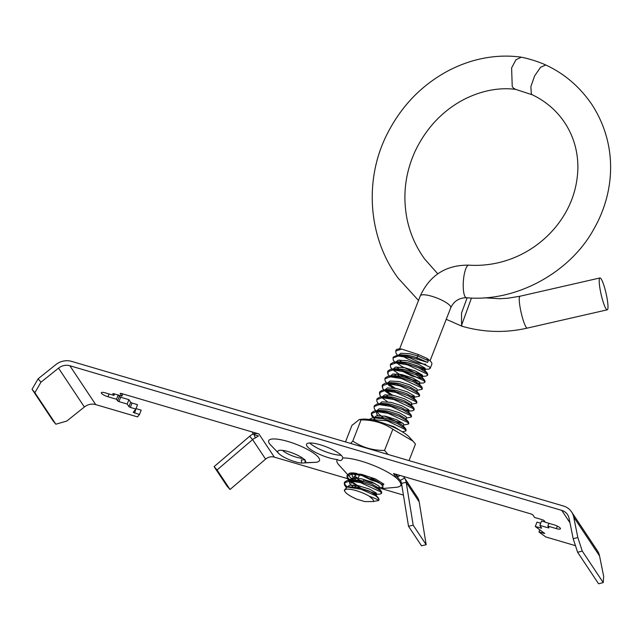 <?xml version="1.0" encoding="UTF-8"?>
<svg xmlns="http://www.w3.org/2000/svg" width="641" height="641" viewBox="0 0 641 641"><rect width="100%" height="100%" fill="white"/><g stroke="black" fill="none" stroke-linecap="round" stroke-linejoin="round"><path stroke-width="0.96" d="M471.464 298.017L461.48 325.508L462.586 326.413C484.059 332.487 505.621 333.048 527.287 328.104A16.345 2.524 77.1 0 1 526.149 327.231A16.345 2.524 77.1 0 1 526.085 327.134A16.345 2.524 77.1 0 1 520.524 309.651A16.345 2.524 77.1 0 1 520.003 296.23L599.952 277.962A16.345 2.524 77.1 0 0 600.481 291.383A16.345 2.524 77.1 0 0 606.041 308.866A16.345 2.524 77.1 0 0 607.235 309.827A16.345 2.524 77.1 0 0 606.715 296.406A16.345 2.524 77.1 0 0 601.154 278.923A16.345 2.524 77.1 0 0 599.952 277.962M521.341 57.193L515.909 59.805L511.606 67.938L512.239 86.559L513.505 88.186L515.733 89.411L532.302 94.788L531.325 93.931L530.868 86.679L534.586 75.975L540.579 67.273L545.787 65.005C536.974 60.943 526.045 58.083 521.614 57.241L521.341 57.193C510.693 55.687 499.828 55.751 488.746 57.378C474.548 59.509 460.823 64.092 447.562 71.143C420.496 85.838 399.952 107.632 385.922 136.517C364.096 181.627 368.487 238.308 398.261 278.29L418.509 300.453M446.248 319.306L461.576 326.077L461.552 313.008L467.145 297.801M369.288 496.214L372.95 499.443L373.815 501.55L364.817 501.599L357.173 499.315A16.193 3.974 -158.7 0 1 345.066 491.751A16.193 3.974 -158.7 0 1 344.826 491.327A16.193 3.974 -158.7 0 1 352.157 489.636A16.193 3.974 -158.7 0 1 369.288 496.214L376.9 499.203L378.639 500.549L373.062 501.486M344.826 491.327L344.273 490.181L347.23 487L361.147 489.323L375.314 495.597A19.222 4.719 21.3 0 1 378.318 498.482A19.222 4.719 21.3 0 1 378.759 500.325A19.222 4.719 21.3 0 1 378.639 500.549M401.635 349.065A19.222 4.719 -158.7 0 0 396.018 350.226L395.705 351.028L401.635 349.065L418.485 354.593L416.898 357.638L417.163 359.168L427.603 362.421L428.284 360.683L426.529 358.183L418.485 354.593M397.428 355.194L396.002 353.239L395.705 351.028M394.72 362.141L393.294 360.186L392.997 357.966L393.342 357.101L397.228 355.21L407.484 356.26L417.163 359.168M392.997 357.966L398.205 356.011L409.487 357.702L429.59 366.989L430.167 368.463L428.693 369.152L421.722 369.312M430.167 368.463L431.834 364.192A19.222 4.719 -158.7 0 0 431.393 362.349A19.222 4.719 -158.7 0 0 426.529 358.183M391.899 368.952L390.585 367.125L390.297 364.913L390.633 364.048L393.342 362.333L404.775 363.199L418.725 367.862L427.17 373.006L427.803 374.536L427.459 375.402L425.993 376.091L421.377 376.523M390.297 364.913L395.922 362.95L407.508 364.841L426.882 373.927L427.459 375.402M388.222 373.198L387.813 371.443M389.311 376.027L387.877 374.072L387.589 371.852L387.925 370.987L390.633 369.272L402.067 370.145L416.017 374.801L424.462 379.945L425.095 381.483L424.759 382.348L423.284 383.038L416.305 383.198M387.589 371.852L392.909 369.897L405.304 371.924L424.174 380.874L424.759 382.348M386.603 382.965L385.177 381.01L384.88 378.799L385.217 377.934L387.933 376.219L399.359 377.092L413.309 381.748L421.754 386.892L422.387 388.422L422.05 389.287L417.187 390.313M384.88 378.799L390.425 376.836L401.53 378.583L421.466 387.813L422.05 389.287M382.805 387.092L382.397 385.329M383.895 389.912L382.469 387.957L382.172 385.746L382.509 384.872L385.225 383.158L396.659 384.031L410.601 388.686L419.046 393.838L419.679 395.369L419.342 396.234L413.669 397.332L414.615 396.891L414.126 395.817L407.404 391.931L396.402 388.47L387.372 387.973L385.057 389.8M382.172 385.746L388.262 383.783L399.92 385.818L418.757 394.76L419.342 396.234M380.097 394.031L379.688 392.276M381.187 396.851L379.76 394.904L379.464 392.685L379.801 391.819L382.517 390.105L393.951 390.978L407.9 395.633L416.338 400.777L416.971 402.308L416.634 403.181L410.961 404.279L411.907 403.838L411.426 402.764L404.695 398.87L393.694 395.409L384.664 394.92L382.348 396.739M379.464 392.685L384.416 390.73L395.817 392.388L416.049 401.707L416.634 403.181M378.478 403.798L377.052 401.843L376.756 399.631L377.092 398.758L379.809 397.043L391.242 397.917L405.192 402.572L413.629 407.724L414.262 409.254L413.926 410.12L412.451 410.809L407.844 411.242M376.756 399.631L382.373 397.668L393.814 399.519L413.341 408.646L413.926 410.12M375.77 410.745L374.344 408.79L374.048 406.57L374.392 405.705L377.1 403.99L388.534 404.864L402.484 409.519L410.921 414.663L411.554 416.193L411.218 417.067L406.354 418.084M374.048 406.57L379.232 404.615L390.994 406.434L410.633 415.592L411.218 417.067M374.152 417.579L371.972 414.863L371.572 413.1M373.062 417.684L371.636 415.729L371.347 413.517L371.684 412.652L374.392 410.937L385.826 411.81L399.776 416.466L408.221 421.61L408.854 423.14L408.509 424.005L403.646 425.031M371.347 413.517L376.916 411.554L388.31 413.381L407.932 422.531L408.509 424.013M369.024 419.47L372.862 417.708L383.118 418.749L397.067 423.405L405.561 428.613L406.146 430.087L405.809 430.952L402.348 431.834M369.384 419.526L386.94 420.696L405.224 429.478L405.809 430.952M349.906 480.125L347.614 477.353L347.206 475.598M348.704 480.181L347.27 478.226L346.981 476.007L347.318 475.141L350.026 473.427L361.46 474.3L375.41 478.955L383.855 484.099M346.981 476.007L352.582 474.044L363.471 475.742L383.566 485.029M347.077 487.016L344.906 484.3L344.497 482.537M346.052 487.192L344.57 485.165L344.273 482.953L344.61 482.08L347.326 480.365L358.752 481.239L372.701 485.902L381.147 491.046L381.78 492.576L381.443 493.442L379.969 494.131L373.134 494.323M344.273 482.953L349.786 480.99L360.49 482.617L380.858 491.968L381.443 493.442M425.472 368.936L408.75 362.942M422.082 374.817L414.719 372.645L401.45 366.251L396.851 362.966M422.772 375.882L419.454 375.137M419.382 381.764L412.011 379.592L400.705 374.36M403.341 376.828L392.813 369.897M395.297 388.254L388.726 383.799M414.647 396.715L411.33 395.97M392.885 387.885L388.23 384.536M392.588 395.193L386.018 390.738M390.177 394.832L384.744 390.77M409.23 410.601L405.913 409.855M387.468 401.779L382.036 397.716M403.133 423.429L395.769 421.249L384.464 416.025M357.694 478.154L355.13 476.439M357.398 485.461L350.827 481.006M376.748 493.923L362.253 489.011L349.505 480.99L349.337 481.423L349.585 480.99M375.314 495.597L378.486 498.049L379.071 499.523L378.759 500.325M403.213 356.38A16.345 4.014 -158.7 0 0 425.888 364.224M348.72 486.936L357.822 487.416L368.823 490.878L375.554 494.764L378.486 498.049M466.448 297.753C459.196 297.777 453.972 301.102 450.759 307.728A16.345 4.014 21.3 0 0 450.391 306.158A16.345 4.014 21.3 0 0 434.422 297.103A16.345 4.014 21.3 0 0 420.304 295.854C429.871 275.149 446.04 264.909 468.803 265.15A16.345 4.263 94.1 0 0 463.619 278.514A16.345 4.263 94.1 0 0 465.15 296.799A16.345 4.263 94.1 0 0 466.448 297.753C517.239 302.36 570.907 271.568 593.951 228.861C614.415 193.165 618.581 145.747 591.875 104.499C579.776 86.815 564.433 73.659 545.836 65.029L545.787 65.005M375.626 494.844L375.938 495.99M353.479 487.408L349.529 483.242L349.337 481.423M350.939 480.133L352.694 479.788L360.53 480.47L371.532 483.931L378.262 487.817L378.647 489.043M356.644 480.806L352.238 476.295L352.294 474.044M353.648 473.186L354.153 473.042M378.623 482.296L371.323 480.173L361.388 475.229M373.735 420.368L373.951 418.501M372.862 417.708L377.06 417.291L384.896 417.98L395.898 421.441L402.628 425.328L405.513 428.549M377.837 415.544L376.604 413.806L376.66 411.554M375.57 410.761L379.768 410.352L387.605 411.033L398.606 414.495L405.328 418.381L408.221 421.61M378.27 403.822L382.469 403.405L390.313 404.094L401.314 407.556L408.037 411.442L410.921 414.663M380.978 396.875L385.177 396.467L393.013 397.148L404.022 400.609L410.745 404.495L411.234 405.569L411.907 403.838M387.765 396.418L385.962 394.72M383.687 389.928L387.885 389.52L395.721 390.209L406.723 393.662L413.453 397.556L413.942 398.63L414.615 396.891M386.395 382.989L390.593 382.573L398.43 383.262L409.431 386.723L416.161 390.609L419.046 393.838M389.103 376.043L393.302 375.634L401.138 376.315L412.139 379.776L418.869 383.671L419.254 384.896M395.89 375.594L394.079 373.887M391.811 369.104L396.01 368.687L403.846 369.376L414.847 372.838L421.578 376.724L424.462 379.945M420.728 378.262L411.931 376.019L401.995 371.075M398.59 368.647L396.787 366.94M394.519 362.157L398.718 361.748L406.554 362.429L417.555 365.891L424.278 369.777L427.17 373.006M395.938 362.021L398.197 360.202L407.227 360.699L418.228 364.152L424.959 368.046L425.448 369.12L424.671 371.011M401.298 361.7L399.495 360.002M397.228 355.21L401.426 354.802L409.262 355.491L416.898 357.638L427.603 362.421M372.95 499.443L373.815 501.55M349.986 486.727L347.23 487L349.473 485.181L358.503 485.678L369.504 489.139L376.227 493.025L376.716 494.099L375.77 494.548M358.696 488.594L353.247 484.949M349.433 480.99L351.396 483.194L350.002 480.99M350.01 479.692L352.173 478.242L361.212 478.731L372.213 482.192L378.935 486.086L379.424 487.16L378.478 487.601L375.698 487.352M362.285 482.144L354.096 476.247M384.6 423.581L393.87 426.65L400.97 431.024M375.754 420.696L374.368 418.493M374.28 417.563L376.539 415.745L385.57 416.241L396.571 419.703L403.301 423.589L403.79 424.671L403.109 426.401M383.294 417.676L378.462 413.757L377.076 411.554M376.94 410.625L379.248 408.806L388.278 409.303L399.279 412.756L406.009 416.65L406.498 417.724L405.817 419.462M379.64 403.686L381.956 401.859L390.986 402.356L401.987 405.817L408.718 409.703L409.206 410.777L408.253 411.226M410.552 404.303L408.189 404.03M389.295 385.978L387.901 383.783M387.765 382.853L390.081 381.026L399.111 381.523L410.112 384.985L416.834 388.871L417.323 389.952L416.65 391.683M390.473 375.914L392.781 374.088L401.819 374.584L412.82 378.046L419.543 381.932L420.031 383.006L419.358 384.744M399.543 376.011L396.563 373.855M393.229 368.96L395.489 367.141L404.519 367.638L415.528 371.099L422.251 374.985L422.74 376.059L421.794 376.507M425.448 369.12L424.502 369.561M398.59 355.082L400.905 353.255L409.936 353.752L417.571 355.899L428.284 360.683M347.662 474.58L338.929 464.989A34.277 8.421 21.3 0 1 337.398 459.541C340.203 461.28 341.982 460.759 342.727 457.962A34.277 8.421 21.3 0 1 361.252 461.151A34.277 8.421 21.3 0 1 396.659 478.218C399.575 480.91 401.01 483.074 400.962 484.7A34.277 8.421 21.3 0 1 396.178 487.304L380.401 488.714A18.445 4.535 21.3 0 1 378.11 488.706M342.494 458.724L342.727 457.962A19.374 4.759 21.3 0 0 342.206 456.464A19.374 4.759 21.3 0 0 323.28 445.743A19.374 4.759 21.3 0 0 306.55 444.253A19.374 4.759 21.3 0 0 306.991 446.112A19.374 4.759 21.3 0 0 319.707 454.413A19.374 4.759 21.3 0 0 337.398 459.541M341.341 455.414L340.772 455.23A19.374 4.759 21.3 0 1 309.747 442.979M347.967 474.917L349.593 476.704A18.445 4.535 21.3 0 0 353.023 479.5L354.777 476.952M348.72 473.827A18.445 4.535 21.3 0 1 348.96 473.595A18.445 4.535 21.3 0 1 356.781 473.451M354.769 474.14L355.723 475.582A16.041 3.942 21.3 0 1 353.808 474.076M371.035 478.154A18.445 4.535 21.3 0 1 382.965 486.856A18.445 4.535 21.3 0 1 380.401 488.714M374.905 483.45A16.041 3.942 21.3 0 1 370.794 482.433A16.041 3.942 21.3 0 1 363.96 479.973L362.437 482.184M278.747 453.467L270.47 444.806A27.267 6.698 21.3 0 1 287.993 441.497A27.267 6.698 21.3 0 1 314.643 453.884A27.267 6.698 21.3 0 1 315.917 462.289L301.623 463.074A14.999 3.686 21.3 0 1 295.084 461.728A14.999 3.686 21.3 0 1 278.747 453.467A14.999 3.686 21.3 0 1 278.082 450.823A14.999 3.686 21.3 0 1 288.378 451.649A14.999 3.686 21.3 0 1 305.757 461.616A14.999 3.686 21.3 0 1 305.148 462.722L315.917 462.289A27.267 6.698 21.3 0 1 315.428 462.329A27.267 6.698 21.3 0 1 315.372 462.337M316.325 462.217L315.316 462.337M302.808 458.291A12.684 3.117 21.3 0 1 296.062 457.113A12.684 3.117 21.3 0 1 282.497 450.375M573.19 538.728L577.829 537.511L582.26 551.06L577.621 552.278L573.19 538.728L569.064 518.273A12.107 11.081 -33.6 0 0 567.557 514.619A12.107 11.081 -33.6 0 0 561.74 510.388L69.869 365.747L95.709 404.599L137.519 416.89L139.482 414.527L133.2 412.347L135.828 409.03L130.331 407.412L128.961 406.682L127.198 404.038L118.946 401.611L117.575 400.881L116.494 399.255L107.96 396.747A5.753 1.41 21.3 0 1 101.318 392.725A5.753 1.41 21.3 0 1 105.396 392.885L113.922 395.393L112.808 393.646L113.665 393.678L121.918 396.106L120.163 393.462L120.997 393.382L258.908 433.941A9.078 8.309 -33.6 0 0 253.091 434.205L258.435 436L255.334 437.939A9.078 8.309 -33.6 0 0 252.594 439.598L265.582 459.124A9.078 8.309 146.4 0 1 274.332 457.129L258.908 433.941M575.466 545.675L545.771 536.95L538.937 531.99L544.698 533.464L535.283 526.501L541.645 528.152L539.858 525.388L548.111 527.815L548.968 527.847L547.855 526.109L556.388 528.617A5.753 1.41 -158.7 0 0 560.458 528.769A5.753 1.41 -158.7 0 0 560.322 528.216A5.753 1.41 -158.7 0 0 553.816 524.747L545.283 522.239L544.201 520.612L542.831 519.883L534.578 517.455L532.823 514.811L531.453 514.082L393.534 473.531L396.659 478.218M403.429 495.084L381.443 488.618M353.055 480.277L348.784 479.019M347.51 478.643L274.332 457.129M117.575 400.881L119.282 396.507L118.305 395.04M119.282 396.507L120.652 397.236L118.946 401.611M128.961 406.682L130.66 402.308L128.905 399.663L120.652 397.236M130.66 402.308L132.03 403.045L130.331 407.412M135.828 409.03L137.535 404.655L132.03 403.045M135.996 408.613L134.578 413.084M139.482 414.527L141.188 410.152L136.277 408.71M577.829 537.511L573.703 517.055A16.946 15.512 -33.6 0 0 571.588 511.935A16.946 15.512 -33.6 0 0 563.439 506.013L71.576 361.372A16.946 15.512 -33.6 0 0 55.703 364.729L38.115 378.799L40.944 382.212L34.878 392.677L55.847 424.206L66.784 421.065L84.38 406.995A12.107 11.081 -33.6 0 1 95.709 404.599M535.283 526.501L536.99 522.127L540.7 523.216M539.858 525.388L541.557 521.013L545.179 522.078M359.705 481.463L358.88 480.157M358.848 480.109L357.542 478.138M401.514 483.386L406.186 482.32A13.926 12.74 -33.6 0 0 404.623 478.09L417.355 497.208A13.926 12.74 146.4 0 1 419.174 501.847L406.186 482.32L413.181 525.195L408.517 526.261L401.514 483.386A9.078 8.309 -33.6 0 0 400.505 480.63C396.13 475.774 395.289 474.5 397.973 476.808A9.078 8.309 -33.6 0 0 397.901 476.696A9.078 8.309 -33.6 0 0 393.534 473.531M404.623 478.09L400.321 480.333M396.282 475.438L397.901 476.696M404.351 477.657L403.437 476.439M577.621 552.278L598.59 583.807L603.229 582.589L603.67 576.363L599.543 555.907A16.946 15.512 -33.6 0 0 597.428 550.787L571.588 511.935M69.869 365.747A12.107 11.081 -33.6 0 0 58.539 368.142L40.944 382.212M34.878 392.677L32.05 389.263L53.019 420.792L55.847 424.206M32.05 389.263L38.115 378.799M582.26 551.06L603.229 582.589M548.944 523.32L547.855 526.109M539.802 529.77L538.937 531.99M128.905 399.663L127.198 404.038M118.152 395L116.494 399.255M114.491 393.927L113.922 395.393M122.784 393.903L121.918 396.106M400.08 475.454L397.973 476.808M413.181 525.195L426.169 544.73L421.506 545.795L408.517 526.261M426.169 544.73L419.174 501.847M252.37 432.01L253.091 434.205M253.836 433.749L255.334 437.939M253.051 434.085A13.926 12.74 -33.6 0 0 249.637 436.289L214.086 466.648L217.043 469.957L230.031 489.484L265.582 459.124M214.086 466.648L227.074 486.174L230.031 489.484M217.043 469.957L252.594 439.598L249.637 436.289M301.975 458.171A13.437 3.301 -158.7 0 0 302.72 458.227M304.86 459.445L305.148 462.722M301.623 463.074L301.342 459.797A13.437 3.301 -158.7 0 0 304.451 459.645M388.037 454.437L384.56 450.423L392.821 429.238L412.972 441.136L415.464 444.085L409.022 460.607M384.56 450.423C372.75 450.519 362.165 447.41 352.79 441.08L361.051 419.895C372.918 419.815 383.51 422.932 392.821 429.238M345.491 441.921L351.933 425.4L359.377 419.486L361.051 419.895M352.79 441.08L350.635 443.436M412.972 441.136L409.647 437.442A27.996 6.875 -158.7 0 0 387.613 424.703A27.996 6.875 -158.7 0 0 362.774 419.166L359.377 419.486M561.74 510.388L569.969 522.768M400.962 484.7L401.979 486.223M58.539 368.142L84.38 406.995M573.703 517.055L599.543 555.907M557.35 526.133L556.388 528.617M548.111 527.815L548.44 526.974M540.788 528.12L541.108 527.279M543.84 533.432L544.065 532.863M109.05 393.959L107.96 396.747M358.423 477.529L359.481 474.821M437.779 273.811L424.679 259.036C416.137 247.234 410.312 234.181 407.211 219.871C402.428 196.178 405.088 173.254 415.192 151.092C425.752 129.129 440.952 112.487 460.783 101.174C481.471 89.66 501.31 87.328 516.045 89.46M468.803 265.15C503.93 267.425 536.301 251.304 556.644 225.84C570.322 208.565 577.405 189.175 577.902 167.67C577.894 151.02 573.479 135.996 564.657 122.607C556.636 110.597 545.836 101.31 532.246 94.764M420.304 295.854L399.599 348.96M450.759 307.728L430.055 360.835M484.388 297.793L499.884 298.73L507.752 298.249L520.003 296.23M607.235 309.827L527.287 328.104M461.576 326.077L462.586 326.413M376.043 495.838L376.716 494.099M378.751 488.891L379.424 487.16M352.037 474.484L352.213 474.052M408.525 412.516L409.206 410.777M422.058 377.797L422.74 376.059M395.866 362.085L396.034 361.652M348.496 480.197L352.694 479.788M381.147 491.046L378.334 487.897M351.204 473.25L353.76 473.002M413.629 407.724L410.817 404.575M416.338 400.777L413.525 397.636M421.754 386.892L418.942 383.751M382.677 487.192L378.478 487.601"/></g></svg>
